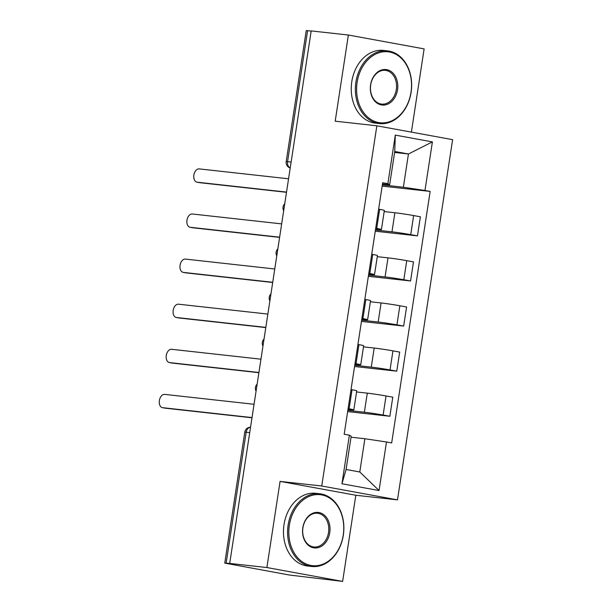 <?xml version="1.0" encoding="UTF-8"?>
<svg xmlns="http://www.w3.org/2000/svg" width="612" height="612" viewBox="0 0 612 612"><rect width="100%" height="100%" fill="white"/><g stroke="black" fill="none" stroke-linecap="round" stroke-linejoin="round"><path stroke-width="0.92" d="M411.386 132.115L424.124 48.891L348.373 35.029L311.194 30.914L229.707 563.423L266.893 567.538L342.636 581.4L355.817 495.253L397.486 499.866L452.605 139.658L376.862 125.797L321.744 486.004L280.074 481.392L266.893 567.538M342.636 581.4L289.3 575.012L224.757 563.109L244.792 432.149L246.162 432.225L226.126 563.185L224.757 563.109M348.373 35.029L335.192 121.184L376.862 125.797M291.128 162.027L286.202 161.56L306.245 30.6L307.607 30.677L287.571 161.637A5.852 4.483 96.3 0 0 290.226 167.94M311.171 31.074L307.607 30.677M226.126 563.185L229.707 563.423M347.838 410.4L364.37 412.228A13.464 0.467 8.7 0 1 383.12 415.035L389.859 416.267L392.782 397.188L386.042 395.956A13.464 0.467 -171.3 0 0 367.292 393.149L356.574 391.963M353.828 409.902L356.742 390.816A13.464 0.467 -171.3 0 0 352.038 389.737L349.115 408.816A13.464 0.467 8.7 0 1 353.828 409.902A13.464 0.467 8.7 0 1 350.676 409.719L347.991 409.42M349.115 408.816L348.106 408.632M347.654 411.593L389.859 416.267M352.038 389.737L351.028 389.553M354.738 365.295L371.27 367.131A13.464 0.467 8.7 0 1 390.028 369.939L396.76 371.17L399.682 352.091L392.942 350.86A13.464 0.467 -171.3 0 0 374.192 348.044L363.474 346.859M355.014 363.536L356.016 363.719A13.464 0.467 8.7 0 1 360.728 364.798A13.464 0.467 8.7 0 1 357.576 364.622L354.891 364.324M354.555 366.496L396.76 371.17M360.728 364.798L363.65 345.719A13.464 0.467 -171.3 0 0 358.938 344.632L357.928 344.449M361.638 320.198L378.17 322.027A13.464 0.467 8.7 0 1 396.928 324.842L403.66 326.074L406.582 306.995L399.843 305.763A13.464 0.467 -171.3 0 0 381.092 302.948L370.375 301.762M361.914 318.431L362.916 318.615A13.464 0.467 8.7 0 1 367.628 319.701A13.464 0.467 8.7 0 1 364.477 319.525L361.791 319.227M361.455 321.399L403.66 326.074M367.628 319.701L370.551 300.622A13.464 0.467 -171.3 0 0 365.838 299.536L364.828 299.352M368.539 275.102L385.07 276.93A13.464 0.467 8.7 0 1 403.828 279.745L410.56 280.977L413.483 261.89L406.743 260.658A13.464 0.467 -171.3 0 0 387.993 257.851L377.275 256.665M368.814 273.334L369.816 273.518A13.464 0.467 8.7 0 1 374.529 274.604A13.464 0.467 8.7 0 1 371.385 274.428L368.692 274.13M368.355 276.303L410.56 280.977M374.529 274.604L377.451 255.525A13.464 0.467 -171.3 0 0 372.739 254.439L371.729 254.255M375.447 230.005L391.971 231.833A13.464 0.467 8.7 0 1 410.728 234.641L417.461 235.872L420.383 216.793L413.643 215.562A13.464 0.467 -171.3 0 0 394.893 212.754L384.175 211.568M375.714 228.238L376.717 228.421A13.464 0.467 8.7 0 1 381.429 229.508A13.464 0.467 8.7 0 1 378.285 229.324L375.592 229.026M375.263 231.198L417.461 235.872M381.429 229.508L384.351 210.429A13.464 0.467 -171.3 0 0 379.639 209.342L378.637 209.159M364.874 438.743L386.478 441.979L379.05 490.549L341.947 483.755L349.383 435.193L351.181 436.234L346.094 469.481L359.787 471.99L364.874 438.743L351.036 437.205M394.602 152.449L408.449 153.987L394.755 151.478L389.668 184.725L387.863 183.684L382.676 182.728L344.189 434.245L349.383 435.193M387.863 183.684L395.298 135.114L432.401 141.9L424.965 190.47L403.362 187.234L408.449 153.987L432.401 141.9M386.478 441.979L391.672 442.927L430.159 191.418L424.965 190.47M397.486 499.866L321.744 486.004M355.817 495.253L280.074 481.392M382.347 184.9L403.362 187.234M389.668 184.725L382.492 183.929M382.163 186.102L430.159 191.418M379.05 490.549L359.787 471.99M341.947 483.755L346.094 469.481M394.755 151.478L395.298 135.114M251.991 417.789L165.523 408.212A6.732 4.315 100.4 0 1 165.324 408.181A6.732 4.315 100.4 0 1 165.133 408.143M254.064 404.287L164.682 394.388A6.732 4.315 -79.6 0 0 159.395 400.409A6.732 4.315 -79.6 0 0 162.455 407.661A6.732 4.315 -79.6 0 0 162.647 407.684L252.029 417.583M258.899 372.693L172.423 363.115A6.732 4.315 100.4 0 1 172.224 363.084A6.732 4.315 100.4 0 1 172.033 363.046M260.964 359.19L171.59 349.291A6.732 4.315 -79.6 0 0 166.296 355.312A6.732 4.315 -79.6 0 0 169.356 362.556A6.732 4.315 -79.6 0 0 169.555 362.587L258.93 372.486M265.799 327.588L179.324 318.018A6.732 4.315 100.4 0 1 179.132 317.988A6.732 4.315 100.4 0 1 178.941 317.942M267.865 314.086L178.49 304.195A6.732 4.315 -79.6 0 0 173.196 310.215A6.732 4.315 -79.6 0 0 176.256 317.46A6.732 4.315 -79.6 0 0 176.455 317.49L265.83 327.389M343.233 535.11A35.703 27.364 96.3 0 0 321.69 494.909A35.703 27.364 96.3 0 0 289.354 525.249A35.703 27.364 96.3 0 0 310.896 565.45A35.703 27.364 96.3 0 0 343.233 535.11M288.13 525.065A36.582 28.037 -83.7 0 1 319.755 493.762A36.582 28.037 -83.7 0 1 343.332 535.163A36.582 28.037 -83.7 0 1 311.707 566.475A36.582 28.037 -83.7 0 1 288.13 525.065M329.761 532.647A17.847 13.678 -83.7 0 1 313.596 547.817A17.847 13.678 -83.7 0 1 302.818 527.712A17.847 13.678 -83.7 0 1 318.99 512.542A17.847 13.678 -83.7 0 1 329.761 532.647M302.925 527.774A16.975 13.005 96.3 0 0 313.864 546.983A16.975 13.005 96.3 0 0 328.537 532.463A16.975 13.005 96.3 0 0 317.597 513.246A16.975 13.005 96.3 0 0 302.925 527.774M311.707 566.475L307.591 566.016A36.582 28.037 -83.7 0 1 284.014 524.614A36.582 28.037 -83.7 0 1 315.647 493.303L319.755 493.762M411.004 92.221A35.703 27.364 96.3 0 0 389.462 52.02A35.703 27.364 96.3 0 0 357.125 82.36A35.703 27.364 96.3 0 0 378.667 122.561A35.703 27.364 96.3 0 0 411.004 92.221M355.901 82.176A36.582 28.037 -83.7 0 1 387.526 50.873A36.582 28.037 -83.7 0 1 411.111 92.274A36.582 28.037 -83.7 0 1 379.478 123.586A36.582 28.037 -83.7 0 1 355.901 82.176M397.532 89.75A17.847 13.678 -83.7 0 1 381.368 104.92A17.847 13.678 -83.7 0 1 370.589 84.823A17.847 13.678 -83.7 0 1 386.761 69.653A17.847 13.678 -83.7 0 1 397.532 89.75M370.696 84.884A16.975 13.005 96.3 0 0 381.636 104.094A16.975 13.005 96.3 0 0 396.308 89.566A16.975 13.005 96.3 0 0 385.369 70.357A16.975 13.005 96.3 0 0 370.696 84.884M379.478 123.586L375.363 123.127A36.582 28.037 -83.7 0 1 351.785 81.717A36.582 28.037 -83.7 0 1 383.418 50.414L387.526 50.873M272.7 282.492L186.224 272.914A6.732 4.315 100.4 0 1 186.033 272.891A6.732 4.315 100.4 0 1 185.841 272.845M274.765 268.989L185.39 259.09A6.732 4.315 -79.6 0 0 180.096 265.118A6.732 4.315 -79.6 0 0 183.156 272.363A6.732 4.315 -79.6 0 0 183.355 272.394L272.73 282.285M279.6 237.395L193.124 227.817A6.732 4.315 100.4 0 1 192.933 227.786A6.732 4.315 100.4 0 1 192.742 227.748M281.665 223.893L192.29 213.993A6.732 4.315 -79.6 0 0 186.997 220.014A6.732 4.315 -79.6 0 0 190.057 227.266A6.732 4.315 -79.6 0 0 190.255 227.289L279.63 237.188M286.5 192.298L200.025 182.72A6.732 4.315 100.4 0 1 199.833 182.69A6.732 4.315 100.4 0 1 199.642 182.651M288.566 178.796L199.191 168.897A6.732 4.315 -79.6 0 0 193.897 174.917A6.732 4.315 -79.6 0 0 196.965 182.169A6.732 4.315 -79.6 0 0 197.156 182.192L286.531 192.091M394.893 212.754L391.971 231.833M387.993 257.851L385.07 276.93M381.092 302.948L378.17 322.027M374.192 348.044L371.27 367.131M367.292 393.149L364.37 412.228M372.739 254.439L369.816 273.518M365.838 299.536L362.916 318.615M358.938 344.632L356.016 363.719M379.639 209.342L376.717 228.421M406.743 260.658L403.828 279.745M399.843 305.763L396.928 324.842M392.942 350.86L390.028 369.939M386.042 395.956L383.12 415.035M413.643 215.562L410.728 234.641M250.553 427.207A5.852 4.483 96.3 0 0 246.162 432.225L249.727 432.623M162.647 407.684L165.523 408.212M169.555 362.587L172.423 363.115M176.455 317.49L179.324 318.018M183.355 272.394L186.224 272.914M190.255 227.289L193.124 227.817M197.156 182.192L200.025 182.72M257.139 384.152A5.852 5.852 0 0 0 256.076 391.137M264.04 339.056A5.852 5.852 0 0 0 262.976 346.04M270.94 293.959A5.852 5.852 0 0 0 269.877 300.943M277.848 248.855A5.852 5.852 0 0 0 276.777 255.839M284.748 203.758A5.852 5.852 0 0 0 283.677 210.742M286.202 161.56A5.852 5.852 0 0 0 290.21 168.025M250.553 427.184A5.852 5.852 0 0 0 244.792 432.149M162.455 407.661L165.324 408.181M169.356 362.556L172.224 363.084M176.256 317.46L179.132 317.988M183.156 272.363L186.033 272.891M190.057 227.266L192.933 227.786M196.965 182.169L199.833 182.69"/></g></svg>
